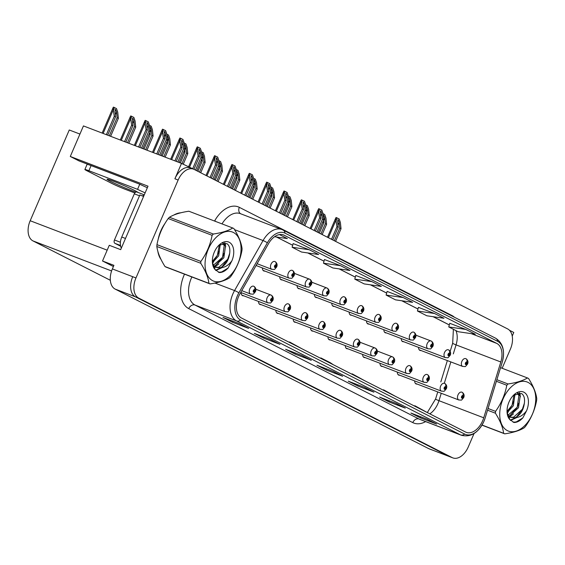 <?xml version="1.0" encoding="UTF-8"?>
<svg xmlns="http://www.w3.org/2000/svg" width="565" height="565" viewBox="0 0 565 565"><rect width="100%" height="100%" fill="white"/><g stroke="black" fill="none" stroke-linecap="round" stroke-linejoin="round"><path stroke-width="0.85" d="M125.953 178.921A17.889 0.925 -156.7 0 0 121.376 177.113L79.058 160.94L70.286 156.477L148.009 186.182L120.67 249.652L109.278 245.295L102.519 260.988L113.918 265.338L112.371 268.926A16.766 10.509 110.9 0 0 115.14 289.089L428.616 448.589A16.766 10.509 110.9 0 0 429.252 448.871L449.599 456.647A16.766 10.509 110.9 0 1 448.963 456.365A16.766 10.509 110.9 0 0 449.599 456.647L452.855 457.897A16.766 10.509 110.9 0 0 468.237 447.014L474.035 433.553M113.403 266.525L102.519 260.988M512.229 336.076L513.783 332.46L509.453 330.257M502.151 368.274L510.414 349.085A16.766 10.509 110.9 0 0 507.638 328.922L194.162 169.422A16.766 10.509 110.9 0 0 193.527 169.14A16.766 10.509 110.9 0 0 178.145 180.023L135.967 277.952A16.766 10.509 110.9 0 0 138.743 298.115L135.487 296.865L448.963 456.365L135.487 296.865A16.766 10.509 110.9 0 1 132.719 276.709A16.766 10.509 110.9 0 0 135.487 296.865L115.14 289.089M193.527 169.14L181.513 163.398L83.443 125.917L70.286 156.477M181.513 163.398L174.889 178.78A16.766 10.509 110.9 0 1 190.271 167.897M279.76 276.758A4.471 2.804 110.9 0 0 281.229 279.816A4.471 2.804 110.9 0 0 282.239 279.908M314.465 294.422A4.471 2.804 110.9 0 0 315.934 297.48A4.471 2.804 110.9 0 0 316.944 297.564M262.407 267.93A4.471 2.804 110.9 0 0 263.876 270.988A4.471 2.804 110.9 0 0 264.886 271.073M331.817 303.25A4.471 2.804 110.9 0 0 333.286 306.308A4.471 2.804 110.9 0 0 334.296 306.392M349.177 312.078A4.471 2.804 110.9 0 0 350.639 315.136A4.471 2.804 110.9 0 0 351.649 315.221M366.53 320.906A4.471 2.804 110.9 0 0 367.992 323.964A4.471 2.804 110.9 0 0 369.002 324.049M383.882 329.734A4.471 2.804 110.9 0 0 385.344 332.792A4.471 2.804 110.9 0 0 386.354 332.877M401.235 338.569A4.471 2.804 110.9 0 0 402.697 341.62A4.471 2.804 110.9 0 0 403.707 341.712M418.587 347.397A4.471 2.804 110.9 0 0 420.049 350.448A4.471 2.804 110.9 0 0 421.059 350.54M297.112 285.593A4.471 2.804 110.9 0 0 298.581 288.644A4.471 2.804 110.9 0 0 299.591 288.736M275.897 310.298A4.471 2.804 110.9 0 0 277.366 313.356A4.471 2.804 110.9 0 0 278.376 313.441M258.544 301.47A4.471 2.804 110.9 0 0 260.013 304.521A4.471 2.804 110.9 0 0 261.023 304.613M241.191 292.642A4.471 2.804 110.9 0 0 242.66 295.693A4.471 2.804 110.9 0 0 243.67 295.785M310.602 327.954A4.471 2.804 110.9 0 0 312.071 331.012A4.471 2.804 110.9 0 0 313.081 331.097M327.954 336.782A4.471 2.804 110.9 0 0 329.423 339.84A4.471 2.804 110.9 0 0 330.433 339.925M345.307 345.611A4.471 2.804 110.9 0 0 346.776 348.669A4.471 2.804 110.9 0 0 347.786 348.76M362.659 354.446A4.471 2.804 110.9 0 0 364.128 357.497A4.471 2.804 110.9 0 0 365.138 357.589M380.012 363.274A4.471 2.804 110.9 0 0 381.481 366.332A4.471 2.804 110.9 0 0 382.491 366.417M397.365 372.102A4.471 2.804 110.9 0 0 398.834 375.16A4.471 2.804 110.9 0 0 399.843 375.245M414.717 380.93A4.471 2.804 110.9 0 0 416.186 383.988A4.471 2.804 110.9 0 0 417.196 384.073M293.249 319.126A4.471 2.804 110.9 0 0 294.718 322.184A4.471 2.804 110.9 0 0 295.728 322.269M110.337 280.275L32.954 240.902A16.766 10.509 -69.1 0 1 30.185 220.738L69.262 129.992L79.933 134.067M180.765 212.8A26.83 16.809 110.9 0 0 173.858 215.032M164.994 223.436A26.83 16.809 110.9 0 0 160.813 230.901A26.83 16.809 110.9 0 0 158.151 239.482M482.658 420.727A17.889 11.208 -69.1 0 1 466.252 432.338A17.889 11.208 -69.1 0 1 465.574 432.034L241.552 318.053A17.889 11.208 -69.1 0 1 239.977 293.772L268.46 243.762A17.889 11.208 -69.1 0 1 283.489 234.927A17.889 11.208 -69.1 0 1 284.174 235.231L496.79 343.414A17.889 11.208 -69.1 0 1 500.823 361.988L483.732 417.803A17.889 11.208 -69.1 0 1 482.658 420.727M483.915 421.363A20.121 12.607 110.9 0 0 485.123 418.072L502.207 362.264A20.121 12.607 110.9 0 0 497.673 341.359L285.057 233.176A20.121 12.607 110.9 0 0 267.379 242.781L238.896 292.79A20.121 12.607 110.9 0 0 240.669 320.101L464.691 434.082A20.121 12.607 110.9 0 0 483.915 421.363M239.256 323.639L222.977 317.417L232.377 322.198L248.649 328.42L239.256 323.639M248.141 328.159A4.471 3.475 -63 0 0 248.388 328.3A4.471 3.475 -63 0 0 248.649 328.42M232.815 321.174L232.377 322.198M270.579 339.572L254.299 333.357L263.7 338.138L279.972 344.353L270.579 339.572M279.463 344.099A4.471 3.475 -63 0 0 279.71 344.24A4.471 3.475 -63 0 0 279.972 344.353M264.137 337.114L263.7 338.138M301.901 355.512L285.622 349.29L295.022 354.071L311.294 360.293L301.901 355.512M310.785 360.032A4.471 3.475 -63 0 0 311.033 360.18A4.471 3.475 -63 0 0 311.294 360.293M295.46 353.054L295.022 354.071M427.189 419.265L410.91 413.043L420.311 417.825L436.583 424.04L427.189 419.265M436.074 423.785A4.471 3.475 -63 0 0 436.321 423.927A4.471 3.475 -63 0 0 436.583 424.04M420.748 416.8L420.311 417.825M395.867 403.325L379.588 397.103L388.988 401.885L405.26 408.107L395.867 403.325M404.752 407.845A4.471 3.475 -63 0 0 404.999 407.986A4.471 3.475 -63 0 0 405.26 408.107M389.426 400.86L388.988 401.885M364.545 387.385L348.266 381.163L357.666 385.944L373.938 392.166L364.545 387.385M373.43 391.912A4.471 3.475 -63 0 0 373.677 392.054A4.471 3.475 -63 0 0 373.938 392.166M358.104 384.927L357.666 385.944M333.223 371.452L316.944 365.23L326.344 370.011L342.616 376.234L333.223 371.452M342.108 375.972A4.471 3.475 -63 0 0 342.355 376.113A4.471 3.475 -63 0 0 342.616 376.234M326.782 368.987L326.344 370.011M157.847 251.326A26.83 16.809 110.9 0 0 160.99 259.413M138.743 298.115L452.219 457.615A16.766 10.509 110.9 0 0 452.855 457.897M309.26 249.751L292.14 247.251L301.533 252.032L318.66 254.532L309.26 249.751L293.143 243.607M274.569 236.728L287.338 238.592L279.442 234.581M403.226 297.564L386.107 295.064L395.5 299.846L412.627 302.346L403.226 297.564L387.11 291.42M434.549 313.497L417.429 310.997L426.822 315.779L443.949 318.279L434.549 313.497L418.432 307.36M465.871 329.437L448.751 326.937L458.144 331.719L475.271 334.219L465.871 329.437L449.754 323.293M340.582 265.691L324.465 259.533L323.463 263.184L332.856 267.965L349.982 270.473L340.582 265.691L323.463 263.184M371.904 281.624L354.785 279.124L364.178 283.905L381.304 286.406L371.904 281.624L355.788 275.487M333.371 364.771L330.25 362.688L320.856 357.906L320.623 358.281M323.971 359.99L320.856 357.906M364.693 380.704L352.179 373.839L351.946 374.221M355.293 375.923L352.179 373.839M396.016 396.644L383.501 389.779L383.268 390.161M386.615 391.863L383.501 389.779M427.338 412.577L414.823 405.712L414.59 406.094M417.938 407.796L414.823 405.712M302.049 348.831L289.534 341.966L289.301 342.348M292.649 344.05L289.534 341.966M270.727 332.891L258.212 326.026L257.979 326.408M261.327 328.11L258.212 326.026M354.785 279.124L355.795 275.466M386.107 295.064L387.117 291.406M417.429 310.997L418.439 307.339M448.751 326.937L449.761 323.279M292.14 247.251L293.143 243.593M139.88 147.486L147.338 130.169L146.738 124.399L147.296 122.577L148.305 125.197L148.899 130.967L150.156 131.603L149.513 125.388L148.284 121.821L145.198 120.352L144.746 121.2L146.081 129.533L138.566 146.985M146.851 122.817L147.296 122.577M257.103 263.707L271.843 269.343A4.195 2.627 -69.1 0 1 270.995 264.229A4.195 2.627 -69.1 0 1 274.837 261.51A4.195 2.627 -69.1 0 1 274.894 261.531A2.797 2.175 113 0 1 274.95 261.553A2.797 2.175 113 0 1 275.897 264.907A1.398 0.876 110.9 0 0 274.597 265.804A1.398 0.876 110.9 0 0 274.823 267.485A1.398 0.876 110.9 0 0 276.158 266.602A1.398 0.876 110.9 0 0 275.96 264.943L275.176 266.722L275.063 266.044L275.897 264.907M275.96 264.943A2.797 2.168 -59.1 0 0 275.367 261.764A2.797 2.168 -59.1 0 0 275.162 261.659M142.825 148.616L150.156 131.603M141.518 148.115L148.899 130.967M147.338 130.169L146.081 129.533M146.024 120.67L145.438 123.318M107.682 135.183L115.543 116.92L114.949 111.15L115.507 109.328L116.517 111.948L117.11 117.718L118.368 118.353L117.725 112.138L116.496 108.572L113.41 107.103L112.958 107.95L114.292 116.284L106.368 134.682M115.062 109.575L115.507 109.328M241.749 290.657L250.627 294.047A4.195 2.627 -69.1 0 1 249.772 288.934A4.195 2.627 -69.1 0 1 253.621 286.215A4.195 2.627 -69.1 0 1 253.678 286.236A2.797 2.175 113 0 1 253.734 286.257A2.797 2.175 113 0 1 254.674 289.612A1.398 0.876 110.9 0 0 253.374 290.509A1.398 0.876 110.9 0 0 253.607 292.19A1.398 0.876 110.9 0 0 254.942 291.307A1.398 0.876 110.9 0 0 254.744 289.647L253.96 291.434L253.847 290.749L254.674 289.612M254.744 289.647A2.797 2.168 -59.1 0 0 254.144 286.469A2.797 2.168 -59.1 0 0 253.939 286.363M110.634 136.306L118.368 118.353M109.32 135.805L117.11 117.718M115.543 116.92L114.292 116.284M114.236 107.421L113.65 110.069M158.045 154.429L164.69 138.997L164.09 133.227L164.648 131.412L165.658 134.025L166.251 139.795L167.508 140.431L166.866 134.216L165.637 130.649L162.55 129.18L162.099 130.028L163.433 138.361L156.731 153.927M164.203 131.652L164.648 131.412M256.072 265.508L289.195 278.171A4.195 2.627 -69.1 0 1 288.348 273.057A4.195 2.627 -69.1 0 1 292.19 270.338A4.195 2.627 -69.1 0 1 292.246 270.36A2.797 2.175 113 0 1 292.303 270.381A2.797 2.175 113 0 1 293.249 273.735A1.398 0.876 110.9 0 0 291.95 274.632A1.398 0.876 110.9 0 0 292.176 276.313A1.398 0.876 110.9 0 0 293.51 275.43A1.398 0.876 110.9 0 0 293.313 273.771L292.529 275.551L292.416 274.873L293.249 273.735M293.313 273.771A2.797 2.168 -59.1 0 0 292.719 270.593A2.797 2.168 -59.1 0 0 292.515 270.487M160.99 155.559L167.508 140.431M159.683 155.057L166.251 139.795M164.69 138.997L163.433 138.361M163.377 129.498L162.791 132.146M176.209 161.371L182.043 147.832L181.443 142.055L182.001 140.24L183.011 142.853L183.604 148.623L184.861 149.266L184.218 143.044L182.989 139.477L180.729 138.326L179.903 138.015L179.451 138.856L180.786 147.19L174.896 160.87M181.556 140.48L182.001 140.24M263.064 270.381L306.548 286.999A4.195 2.627 -69.1 0 1 305.7 281.886A4.195 2.627 -69.1 0 1 309.542 279.166A4.195 2.627 -69.1 0 1 309.599 279.188A2.797 2.175 113 0 1 309.655 279.216A2.797 2.175 113 0 1 310.602 282.564A1.398 0.876 110.9 0 0 309.302 283.461A1.398 0.876 110.9 0 0 309.528 285.141A1.398 0.876 110.9 0 0 310.863 284.259A1.398 0.876 110.9 0 0 310.665 282.599L309.881 284.386L309.768 283.701L310.602 282.564M309.655 279.216L294.422 273.389L309.486 279.145M310.665 282.599A2.797 2.168 -59.1 0 0 310.072 279.421A2.797 2.168 -59.1 0 0 309.867 279.315M179.162 162.501L184.861 149.266M177.848 162L183.604 148.623M182.043 147.832L180.786 147.19M180.729 138.326L180.143 140.975M193.943 169.316L199.396 156.66L198.795 150.89L199.353 149.068L200.363 151.681L200.956 157.451L202.214 158.094L201.571 151.879L200.342 148.305L198.082 147.154L197.256 146.844L196.804 147.684L198.138 156.018L192.637 168.801M198.908 149.308L199.353 149.068M280.417 279.209L323.9 295.827A4.195 2.627 -69.1 0 1 323.053 290.721A4.195 2.627 -69.1 0 1 326.895 287.995A4.195 2.627 -69.1 0 1 326.951 288.016A2.797 2.175 113 0 1 327.008 288.044A2.797 2.175 113 0 1 327.954 291.392A1.398 0.876 110.9 0 0 326.655 292.289A1.398 0.876 110.9 0 0 326.881 293.97A1.398 0.876 110.9 0 0 328.216 293.087A1.398 0.876 110.9 0 0 328.018 291.427L327.234 293.214L327.121 292.529L327.954 291.392M327.008 288.044L311.774 282.218L326.838 287.973M328.018 291.427A2.797 2.168 -59.1 0 0 327.425 288.249A2.797 2.168 -59.1 0 0 327.22 288.15M196.761 170.75L202.214 158.094M195.511 170.107L200.956 157.451M199.396 156.66L198.138 156.018M198.082 147.154L197.496 149.803M125.847 142.126L132.895 125.748L132.302 119.978L132.86 118.163L133.87 120.776L134.463 126.546L135.72 127.189L135.077 120.967L133.849 117.4L130.762 115.931L130.31 116.778L131.645 125.112L124.533 141.624M132.415 118.403L132.86 118.163M240.725 292.458L267.98 302.875A4.195 2.627 -69.1 0 1 267.125 297.762A4.195 2.627 -69.1 0 1 270.974 295.043A4.195 2.627 -69.1 0 1 271.031 295.064A2.797 2.175 113 0 1 271.087 295.092A2.797 2.175 113 0 1 272.026 298.44A1.398 0.876 110.9 0 0 270.727 299.337A1.398 0.876 110.9 0 0 270.96 301.018A1.398 0.876 110.9 0 0 272.295 300.135A1.398 0.876 110.9 0 0 272.097 298.475L271.313 300.262L271.2 299.577L272.026 298.44M271.087 295.092L255.853 289.266L270.918 295.022M272.097 298.475A2.797 2.168 -59.1 0 0 271.497 295.297A2.797 2.168 -59.1 0 0 271.292 295.198M128.799 143.249L135.72 127.189M127.485 142.754L134.463 126.546M132.895 125.748L131.645 125.112M131.589 116.249L131.002 118.897M149.718 127.379L150.212 126.991L151.222 129.604L151.816 135.374L153.073 136.017L152.43 129.802L151.201 126.228L149.506 125.366M241.848 295.085L285.332 311.703A4.195 2.627 -69.1 0 1 284.478 306.597A4.195 2.627 -69.1 0 1 288.327 303.871A4.195 2.627 -69.1 0 1 288.383 303.899A2.797 2.175 113 0 1 288.44 303.921A2.797 2.175 113 0 1 289.379 307.268A1.398 0.876 110.9 0 0 288.079 308.172A1.398 0.876 110.9 0 0 288.312 309.846A1.398 0.876 110.9 0 0 289.647 308.963A1.398 0.876 110.9 0 0 289.45 307.304L288.666 309.09L288.553 308.405L289.379 307.268M289.45 307.304A2.797 2.168 -59.1 0 0 288.849 304.125A2.797 2.168 -59.1 0 0 288.644 304.027M146.964 150.198L153.073 136.017M145.65 149.697L151.816 135.374M144.011 149.068L150.248 134.583L149.986 131.998M150.248 134.583L149.118 134.004M167.071 136.207L167.565 135.819L168.575 138.439L169.168 144.209L170.425 144.845L169.783 138.63L168.554 135.063L166.859 134.195M259.201 303.913L302.685 320.539A4.195 2.627 -69.1 0 1 301.83 315.425A4.195 2.627 -69.1 0 1 305.679 312.706A4.195 2.627 -69.1 0 1 305.736 312.728A2.797 2.175 113 0 1 305.792 312.749A2.797 2.175 113 0 1 306.731 316.096A1.398 0.876 110.9 0 0 305.432 317A1.398 0.876 110.9 0 0 305.665 318.681A1.398 0.876 110.9 0 0 307 317.798A1.398 0.876 110.9 0 0 306.802 316.132L306.018 317.918L306.731 316.096M306.802 316.132A2.797 2.168 -59.1 0 0 306.202 312.961A2.797 2.168 -59.1 0 0 305.997 312.855M165.128 157.141L170.425 144.845M163.815 156.639L169.168 144.209M162.176 156.011L167.6 143.411L167.339 140.826M167.6 143.411L166.47 142.832M184.423 145.036L184.917 144.647L185.927 147.267L186.521 153.037L187.778 153.673L187.135 147.458L185.906 143.891L184.211 143.023M276.553 312.742L320.037 329.367A4.195 2.627 -69.1 0 1 319.183 324.254A4.195 2.627 -69.1 0 1 323.032 321.534A4.195 2.627 -69.1 0 1 323.088 321.556A2.797 2.175 113 0 1 323.145 321.577A2.797 2.175 113 0 1 324.084 324.932A1.398 0.876 110.9 0 0 322.785 325.828A1.398 0.876 110.9 0 0 323.018 327.509A1.398 0.876 110.9 0 0 324.352 326.627A1.398 0.876 110.9 0 0 324.155 324.96L323.371 326.747L323.258 326.069L324.084 324.932M324.155 324.96A2.797 2.168 -59.1 0 0 323.554 321.789A2.797 2.168 -59.1 0 0 323.349 321.683M183.215 164.267L187.778 153.673M181.958 163.631L186.521 153.037M180.341 162.953L184.953 152.239L184.691 149.654M184.953 152.239L183.823 151.66M138.178 192.503A17.049 0.883 -156.7 0 0 135.077 190.723A17.049 0.883 -156.7 0 0 117.788 182.975A17.049 0.883 -156.7 0 0 107.011 179.239A17.049 0.883 -156.7 0 0 110.253 181.238A17.049 0.883 -156.7 0 0 135.755 192.128M134.816 192.962L125.847 189.536A11.18 0.579 23.3 0 1 111.446 183.237L87.01 170.807A11.18 0.579 23.3 0 1 84.884 169.493A11.18 0.579 23.3 0 1 88.889 170.729L137.556 189.332L139.76 184.204A11.18 0.579 -156.7 0 0 147.352 187.707M145.141 192.835A11.18 0.579 23.3 0 1 137.556 189.332M84.884 169.493L87.088 164.366A11.18 0.579 23.3 0 1 91.092 165.602L139.76 184.204M125.494 238.458L121.75 237.025A11.18 7.006 110.9 0 0 121.334 248.106M143.595 196.415L139.859 194.989L121.75 237.025M141.801 195.73A11.18 7.006 110.9 0 0 143.976 195.539M160.065 257.428A26.548 16.639 -69.1 0 1 158.631 253.84M159.062 236.396A26.548 16.639 -69.1 0 1 160.976 230.979A26.548 16.639 -69.1 0 1 163.483 226.071M176.167 214.149A26.548 16.639 -69.1 0 1 178.639 213.365M136.878 192.008L144.28 194.84L136.984 192.058A2.797 1.752 110.9 0 0 136.878 192.008A2.797 1.752 110.9 0 0 134.315 193.823L114.448 239.97A2.797 1.752 110.9 0 0 114.907 243.324L120.656 246.255M144.153 195.123A2.797 1.752 110.9 0 0 143.277 195.695M528.113 382.434A26.273 16.463 110.9 0 0 503.012 399.038A26.273 16.463 110.9 0 0 507.356 430.622A26.273 16.463 110.9 0 0 532.456 414.018A26.273 16.463 110.9 0 0 528.113 382.434M482.044 425.042L503.62 433.291A30.185 18.913 110.9 0 0 504.164 433.588A30.185 18.913 110.9 0 0 504.729 433.849C513.204 432.592 519.68 430.579 524.158 427.825A30.185 18.913 110.9 0 0 525.386 426.54C531.114 418.573 534.864 409.872 536.63 400.437A30.185 18.913 110.9 0 0 536.75 398.586C535.98 392.618 533.247 385.93 528.565 378.508A30.185 18.913 110.9 0 0 528.014 378.211A30.185 18.913 110.9 0 0 527.456 377.95L500.562 367.667M496.875 379.708L508.027 383.967C516.445 382.724 522.922 380.718 527.456 377.95M508.027 383.967A30.185 18.913 110.9 0 0 506.791 385.259L496.388 381.283M488.061 408.495L495.554 411.362C501.282 403.389 505.025 394.688 506.791 385.259M495.554 411.362A30.185 18.913 110.9 0 0 495.427 413.213L487.539 410.197M503.62 433.291C502.871 427.38 500.138 420.685 495.427 413.213M507.102 412.69L513.352 405.762L514.998 394.109M507.031 411.391L512.059 405.267L514.016 394.822M508.366 415.953L509.708 415.734L518.515 407.732L520.167 396.093L517.794 392.915M507.85 415.36L517.222 407.238L518.875 395.599L517.328 393.035M507.462 414.83L510.188 417.295L514.877 417.712C520.153 415.409 523.317 410.586 524.369 403.248L524.398 402.923C524.92 398.346 523.974 395.218 521.552 393.544L513.705 395.083M510.188 417.295L507.864 416.158M509.997 417.217L513.578 417.217L522.392 409.215L524.369 403.248M523.903 392.202A15.615 9.789 110.9 0 0 513.698 395.048A15.615 9.789 110.9 0 0 507.066 412.394A15.615 9.789 110.9 0 0 509.863 419.597L514.037 422.493C517.046 422.5 519.977 420.982 522.823 417.93L526.615 410.67A15.615 9.789 110.9 0 0 523.903 392.202M513.606 401.249L511.947 405.493L507.059 412.252L509.863 419.597M526.615 410.67C523.317 415.226 519.412 417.57 514.877 417.712M504.729 433.849L481.973 425.155M508.239 417.083L508.832 416.765M509.1 416.61L517.116 407.471L518.776 403.226M519.609 394.808L519.193 392.802M510.266 420.134L515.626 417.683M516.481 417.012L522.286 409.448L524.002 404.992M513.119 422.225L516.248 421.928L522.823 417.93M507.137 413.015L508.345 411.864M515.216 394.864L515.174 393.996M508.458 417.535L509.432 417.034M509.581 416.949L513.514 413.841M520.379 396.835L519.779 392.859M510.534 420.438L516.77 417.556M233.43 232.49A26.273 16.463 110.9 0 0 208.33 249.101A26.273 16.463 110.9 0 0 212.673 280.685A26.273 16.463 110.9 0 0 237.773 264.081A26.273 16.463 110.9 0 0 233.43 232.49M210.046 283.913C218.521 282.648 224.997 280.643 229.475 277.888A30.185 18.913 110.9 0 0 230.704 276.603C236.431 268.636 240.181 259.935 241.947 250.5A30.185 18.913 110.9 0 0 242.067 248.649C241.297 242.682 238.571 235.993 233.882 228.571A30.185 18.913 110.9 0 0 233.331 228.274A30.185 18.913 110.9 0 0 232.773 228.006L188.858 211.225C180.44 212.475 173.964 214.481 169.429 217.25A30.185 18.913 110.9 0 0 168.201 218.535C162.487 226.466 158.744 235.16 156.957 244.638A30.185 18.913 110.9 0 0 156.837 246.488C157.586 252.4 160.312 259.095 165.022 266.567A30.185 18.913 110.9 0 0 165.573 266.864A30.185 18.913 110.9 0 0 166.131 267.132L210.046 283.913A30.185 18.913 110.9 0 1 209.488 283.644A30.185 18.913 110.9 0 1 208.937 283.348C208.188 277.436 205.462 270.748 200.752 263.276L156.837 246.488M169.429 217.25L213.344 234.03C221.763 232.787 228.239 230.781 232.773 228.006M213.344 234.03A30.185 18.913 110.9 0 0 212.108 235.323L168.201 218.535M156.957 244.638L200.872 261.418C206.599 253.452 210.342 244.751 212.108 235.323M200.872 261.418A30.185 18.913 110.9 0 0 200.752 263.276M212.419 262.753L218.669 255.818L220.315 244.172M212.348 261.454L217.377 255.331L219.34 244.885M213.683 266.016L215.025 265.797L223.839 257.795L225.492 246.156L223.111 242.978M213.167 265.423L222.546 257.301L224.199 245.662L222.645 243.098M212.786 264.893L215.505 267.351L220.202 267.768C225.47 265.472 228.634 260.649 229.687 253.311L229.715 252.986C230.238 248.402 229.291 245.281 226.869 243.6L219.022 245.139M215.505 267.351L213.182 266.221M215.314 267.28L218.902 267.273L227.709 259.279L229.687 253.311M229.221 242.265A15.615 9.789 110.9 0 0 219.015 245.104A15.615 9.789 110.9 0 0 212.391 262.457A15.615 9.789 110.9 0 0 215.187 269.66L219.354 272.549C222.363 272.563 225.294 271.045 228.14 267.994L231.933 260.733A15.615 9.789 110.9 0 0 229.221 242.265M218.923 251.312L217.271 255.557L212.376 262.315L215.187 269.66M231.933 260.733C228.641 265.289 224.729 267.633 220.202 267.768M165.022 266.567L208.937 283.348M213.556 267.146L214.149 266.828M214.418 266.673L222.433 257.534L224.093 253.29M224.927 244.871L224.51 242.858M215.583 270.197L220.943 267.746M221.805 267.076L227.603 259.512L229.319 255.048M218.436 272.288L221.565 271.991L228.14 267.994M212.454 263.078L213.669 261.927M220.534 244.92L220.498 244.059M213.775 267.598L214.749 267.097M214.898 267.012L218.832 263.904M225.703 246.898L225.103 242.922M215.851 270.501L222.087 267.619M211.296 178.145L216.748 165.489L216.148 159.718L216.706 157.896L217.716 160.517L218.309 166.287L219.566 166.922L218.923 160.707L217.702 157.141L214.608 155.672L214.156 156.519L215.491 164.853L210.046 177.502M216.261 158.136L216.706 157.896M297.769 288.037L341.253 304.655A4.195 2.627 -69.1 0 1 340.405 299.549A4.195 2.627 -69.1 0 1 344.247 296.823A4.195 2.627 -69.1 0 1 344.304 296.851A2.797 2.175 113 0 1 344.36 296.872A2.797 2.175 113 0 1 345.307 300.22A1.398 0.876 110.9 0 0 344.007 301.124A1.398 0.876 110.9 0 0 344.233 302.805A1.398 0.876 110.9 0 0 345.568 301.915A1.398 0.876 110.9 0 0 345.37 300.255L344.586 302.042L344.473 301.357L345.307 300.22M345.37 300.255A2.797 2.168 -59.1 0 0 344.777 297.084A2.797 2.168 -59.1 0 0 344.572 296.978M214.114 179.578L219.566 166.922M212.864 178.936L218.309 166.287M216.748 165.489L215.491 164.853M215.435 155.989L214.848 158.631M228.648 186.973L234.101 174.317L233.5 168.547L234.058 166.724L235.068 169.345L235.662 175.115L236.919 175.75L236.276 169.535L235.054 165.969L231.961 164.5L231.509 165.347L232.844 173.681L227.398 186.33M233.613 166.965L234.058 166.724M315.122 296.865L358.606 313.49A4.195 2.627 -69.1 0 1 357.758 308.377A4.195 2.627 -69.1 0 1 361.6 305.658A4.195 2.627 -69.1 0 1 361.657 305.679A2.797 2.175 113 0 1 361.713 305.7A2.797 2.175 113 0 1 362.659 309.048A1.398 0.876 110.9 0 0 361.36 309.952A1.398 0.876 110.9 0 0 361.586 311.633A1.398 0.876 110.9 0 0 362.921 310.75A1.398 0.876 110.9 0 0 362.723 309.083L361.939 310.87L361.826 310.192L362.659 309.048M362.723 309.083A2.797 2.168 -59.1 0 0 362.13 305.912A2.797 2.168 -59.1 0 0 361.925 305.806M231.466 188.406L236.919 175.75M230.216 187.771L235.662 175.115M234.101 174.317L232.844 173.681M232.787 164.818L232.201 167.466M246.001 195.801L251.453 183.145L250.853 177.375L251.411 175.553L252.421 178.173L253.014 183.943L254.271 184.578L253.629 178.363L252.407 174.797L249.313 173.328L248.861 174.175L250.196 182.509L244.751 195.165M250.966 175.793L251.411 175.553M332.474 305.693L375.958 322.318A4.195 2.627 -69.1 0 1 375.111 317.205A4.195 2.627 -69.1 0 1 378.953 314.486A4.195 2.627 -69.1 0 1 379.009 314.507A2.797 2.175 113 0 1 379.066 314.528A2.797 2.175 113 0 1 380.012 317.883A1.398 0.876 110.9 0 0 378.712 318.78A1.398 0.876 110.9 0 0 378.938 320.461A1.398 0.876 110.9 0 0 380.273 319.578A1.398 0.876 110.9 0 0 380.075 317.911L379.292 319.698L379.179 319.02L380.012 317.883M380.075 317.911A2.797 2.168 -59.1 0 0 379.482 314.74A2.797 2.168 -59.1 0 0 379.277 314.634M248.819 197.234L254.271 184.578M247.569 196.599L253.014 183.943M251.453 183.145L250.196 182.509M250.14 173.646L249.553 176.294M201.776 153.864L202.27 153.475L203.28 156.095L203.873 161.865L205.13 162.501L204.488 156.286L203.259 152.72L201.564 151.851M293.906 321.577L337.39 338.195A4.195 2.627 -69.1 0 1 336.535 333.082A4.195 2.627 -69.1 0 1 340.384 330.363A4.195 2.627 -69.1 0 1 340.441 330.384A2.797 2.175 113 0 1 340.497 330.405A2.797 2.175 113 0 1 341.437 333.76A1.398 0.876 110.9 0 0 340.137 334.657A1.398 0.876 110.9 0 0 340.37 336.337A1.398 0.876 110.9 0 0 341.705 335.455A1.398 0.876 110.9 0 0 341.507 333.795L340.723 335.575L340.61 334.897L341.437 333.76M341.507 333.795A2.797 2.168 -59.1 0 0 340.907 330.617A2.797 2.168 -59.1 0 0 340.702 330.511M200.709 172.756L205.13 162.501M199.459 172.12L203.873 161.865M197.891 171.322L202.305 161.067L202.044 158.483M202.305 161.067L201.175 160.495M219.128 162.692L219.623 162.303L220.632 164.924L221.226 170.694L222.483 171.329L221.84 165.114L220.611 161.548L218.916 160.686M311.259 330.405L354.742 347.023A4.195 2.627 -69.1 0 1 353.888 341.91A4.195 2.627 -69.1 0 1 357.737 339.191A4.195 2.627 -69.1 0 1 357.793 339.212A2.797 2.175 113 0 1 357.85 339.233A2.797 2.175 113 0 1 358.789 342.588A1.398 0.876 110.9 0 0 357.49 343.485A1.398 0.876 110.9 0 0 357.723 345.166A1.398 0.876 110.9 0 0 359.058 344.283A1.398 0.876 110.9 0 0 358.86 342.623L358.076 344.41L357.963 343.725L358.789 342.588M358.86 342.623A2.797 2.168 -59.1 0 0 358.259 339.445A2.797 2.168 -59.1 0 0 358.055 339.339M218.062 181.584L222.483 171.329M216.812 180.948L221.226 170.694M215.244 180.15L219.658 169.895L219.397 167.318M219.658 169.895L218.528 169.323M236.481 171.52L236.975 171.138L237.985 173.752L238.578 179.522L239.835 180.164L239.193 173.942L237.964 170.376L236.269 169.514M328.611 339.233L372.095 355.851A4.195 2.627 -69.1 0 1 371.24 350.738A4.195 2.627 -69.1 0 1 375.089 348.019A4.195 2.627 -69.1 0 1 375.146 348.04A2.797 2.175 113 0 1 375.202 348.068A2.797 2.175 113 0 1 376.142 351.416A1.398 0.876 110.9 0 0 374.842 352.313A1.398 0.876 110.9 0 0 375.075 353.994A1.398 0.876 110.9 0 0 376.41 353.111A1.398 0.876 110.9 0 0 376.212 351.451L375.428 353.238L375.315 352.553L376.142 351.416M375.202 348.068L359.969 342.242L375.033 347.998M376.212 351.451A2.797 2.168 -59.1 0 0 375.612 348.273A2.797 2.168 -59.1 0 0 375.407 348.174M235.414 190.412L239.835 180.164M234.164 189.776L238.578 179.522M232.596 188.978L237.01 178.724L236.749 176.146M237.01 178.724L235.88 178.152M263.354 204.629L268.806 191.973L268.206 186.203L268.763 184.381L269.773 187.001L270.367 192.771L271.624 193.407L270.981 187.192L269.759 183.625L266.666 182.156L266.214 183.004L267.549 191.337L262.103 203.993M268.319 184.628L268.763 184.381M349.827 314.528L393.311 331.147A4.195 2.627 -69.1 0 1 392.463 326.033A4.195 2.627 -69.1 0 1 396.305 323.314A4.195 2.627 -69.1 0 1 396.362 323.335A2.797 2.175 113 0 1 396.418 323.357A2.797 2.175 113 0 1 397.365 326.711A1.398 0.876 110.9 0 0 396.065 327.608A1.398 0.876 110.9 0 0 396.291 329.289A1.398 0.876 110.9 0 0 397.626 328.406A1.398 0.876 110.9 0 0 397.428 326.747L396.644 328.526L396.531 327.848L397.365 326.711M397.428 326.747A2.797 2.168 -59.1 0 0 396.835 323.568A2.797 2.168 -59.1 0 0 396.63 323.463M266.172 206.063L271.624 193.407M264.921 205.427L270.367 192.771M268.806 191.973L267.549 191.337M267.492 182.474L266.906 185.122M280.706 213.457L286.158 200.801L285.558 195.031L286.116 193.216L287.126 195.829L287.719 201.599L288.976 202.242L288.334 196.02L287.112 192.453L284.018 190.984L283.566 191.832L284.901 200.165L279.456 212.821M285.671 193.456L286.116 193.216M367.179 323.357L410.663 339.975A4.195 2.627 -69.1 0 1 409.816 334.861A4.195 2.627 -69.1 0 1 413.658 332.142A4.195 2.627 -69.1 0 1 413.714 332.163A2.797 2.175 113 0 1 413.771 332.185A2.797 2.175 113 0 1 414.717 335.539A1.398 0.876 110.9 0 0 413.418 336.436A1.398 0.876 110.9 0 0 413.644 338.117A1.398 0.876 110.9 0 0 414.978 337.234A1.398 0.876 110.9 0 0 414.781 335.575L413.997 337.362L413.884 336.676L414.717 335.539M414.781 335.575A2.797 2.168 -59.1 0 0 414.187 332.397A2.797 2.168 -59.1 0 0 413.983 332.291M283.524 214.891L288.976 202.242M282.274 214.255L287.719 201.599M286.158 200.801L284.901 200.165M284.845 191.302L284.259 193.95M298.059 222.285L303.511 209.636L302.911 203.866L303.469 202.044L304.478 204.657L305.072 210.427L306.329 211.07L305.686 204.855L304.464 201.281L301.371 199.819L300.919 200.66L302.254 208.994L296.809 221.649M303.024 202.284L303.469 202.044M384.532 332.185L428.023 348.803A4.195 2.627 -69.1 0 1 427.168 343.69A4.195 2.627 -69.1 0 1 431.01 340.97A4.195 2.627 -69.1 0 1 431.067 340.992A2.797 2.175 113 0 1 431.123 341.02A2.797 2.175 113 0 1 432.07 344.368A1.398 0.876 110.9 0 0 430.77 345.264A1.398 0.876 110.9 0 0 430.996 346.945A1.398 0.876 110.9 0 0 432.331 346.062A1.398 0.876 110.9 0 0 432.133 344.403L431.349 346.19L431.236 345.505L432.07 344.368M431.123 341.02L415.897 335.193L430.954 340.949M432.133 344.403A2.797 2.168 -59.1 0 0 431.54 341.225A2.797 2.168 -59.1 0 0 431.335 341.126M300.877 223.719L306.329 211.07M299.627 223.083L305.072 210.427M303.511 209.636L302.254 208.994M302.197 200.13L301.611 202.779M315.411 231.12L320.863 218.464L320.263 212.694L320.821 210.872L321.831 213.492L322.424 219.262L323.681 219.898L323.039 213.683L321.817 210.116L318.724 208.647L318.272 209.488L319.606 217.829L314.161 230.478M320.376 211.112L320.821 210.872M401.885 341.013L445.375 357.631A4.195 2.627 -69.1 0 1 444.521 352.525A4.195 2.627 -69.1 0 1 448.363 349.799A4.195 2.627 -69.1 0 1 448.419 349.827A2.797 2.175 113 0 1 448.476 349.848A2.797 2.175 113 0 1 449.422 353.196A1.398 0.876 110.9 0 0 448.123 354.1A1.398 0.876 110.9 0 0 448.349 355.773A1.398 0.876 110.9 0 0 449.684 354.891A1.398 0.876 110.9 0 0 449.486 353.231L448.702 355.018L448.589 354.333L449.422 353.196M449.486 353.231A2.797 2.168 -59.1 0 0 448.893 350.053A2.797 2.168 -59.1 0 0 448.688 349.954M318.229 232.554L323.681 219.898M316.979 231.911L322.424 219.262M320.863 218.464L319.606 217.829M319.55 208.958L318.964 211.607M332.764 239.948L338.216 227.292L337.616 221.522L338.174 219.7L339.184 222.32L339.777 228.09L341.034 228.726L340.391 222.511L339.17 218.945L336.076 217.476L335.624 218.323L336.959 226.657L331.514 239.306M337.729 219.94L338.174 219.7M419.237 349.841L462.728 366.459A4.195 2.627 -69.1 0 1 461.873 361.353A4.195 2.627 -69.1 0 1 465.715 358.634A4.195 2.627 -69.1 0 1 465.772 358.655A2.797 2.175 113 0 1 465.828 358.676A2.797 2.175 113 0 1 466.775 362.024A1.398 0.876 110.9 0 0 465.475 362.928A1.398 0.876 110.9 0 0 465.701 364.609A1.398 0.876 110.9 0 0 467.036 363.726A1.398 0.876 110.9 0 0 466.838 362.059L466.054 363.846L465.941 363.168L466.775 362.024M466.838 362.059A2.797 2.168 -59.1 0 0 466.245 358.888A2.797 2.168 -59.1 0 0 466.04 358.782M335.582 241.382L341.034 228.726M334.332 240.739L339.777 228.09M338.216 227.292L336.959 226.657M336.902 217.793L336.316 220.442M253.833 180.348L254.328 179.967L255.338 182.58L255.931 188.35L257.188 188.993L256.545 182.778L255.316 179.204L253.621 178.342M345.964 348.061L389.447 364.679A4.195 2.627 -69.1 0 1 388.593 359.573A4.195 2.627 -69.1 0 1 392.442 356.847A4.195 2.627 -69.1 0 1 392.498 356.868A2.797 2.175 113 0 1 392.555 356.896A2.797 2.175 113 0 1 393.494 360.244A1.398 0.876 110.9 0 0 392.195 361.148A1.398 0.876 110.9 0 0 392.428 362.822A1.398 0.876 110.9 0 0 393.763 361.939A1.398 0.876 110.9 0 0 393.565 360.279L392.781 362.066L392.668 361.381L393.494 360.244M392.555 356.896L377.321 351.07L392.385 356.826M393.565 360.279A2.797 2.168 -59.1 0 0 392.965 357.101A2.797 2.168 -59.1 0 0 392.76 357.002M252.767 199.247L257.188 188.993M251.517 198.605L255.931 188.35M249.949 197.806L254.363 187.559L254.102 184.974M254.363 187.559L253.233 186.98M271.186 189.183L271.68 188.795L272.69 191.415L273.283 197.185L274.541 197.821L273.898 191.606L272.669 188.032L270.974 187.17M363.316 356.889L406.8 373.507A4.195 2.627 -69.1 0 1 405.945 368.401A4.195 2.627 -69.1 0 1 409.795 365.675A4.195 2.627 -69.1 0 1 409.851 365.703A2.797 2.175 113 0 1 409.908 365.725A2.797 2.175 113 0 1 410.847 369.072A1.398 0.876 110.9 0 0 409.547 369.976A1.398 0.876 110.9 0 0 409.78 371.657A1.398 0.876 110.9 0 0 411.115 370.767A1.398 0.876 110.9 0 0 410.917 369.107L410.134 370.894L410.847 369.072M410.917 369.107A2.797 2.168 -59.1 0 0 410.317 365.936A2.797 2.168 -59.1 0 0 410.112 365.83M270.119 208.075L274.541 197.821M268.869 207.433L273.283 197.185M267.302 206.642L271.723 196.387L271.454 193.802M271.723 196.387L270.586 195.808M288.538 198.011L289.033 197.623L290.043 200.243L290.636 206.013L291.893 206.649L291.25 200.434L290.022 196.867L288.327 195.999M380.669 365.717L424.153 382.343A4.195 2.627 -69.1 0 1 423.305 377.229A4.195 2.627 -69.1 0 1 427.147 374.51A4.195 2.627 -69.1 0 1 427.204 374.531A2.797 2.175 113 0 1 427.26 374.553A2.797 2.175 113 0 1 428.199 377.9A1.398 0.876 110.9 0 0 426.9 378.804A1.398 0.876 110.9 0 0 427.133 380.485A1.398 0.876 110.9 0 0 428.468 379.602A1.398 0.876 110.9 0 0 428.27 377.936L427.486 379.722L428.199 377.9M428.27 377.936A2.797 2.168 -59.1 0 0 427.67 374.764A2.797 2.168 -59.1 0 0 427.465 374.659M287.472 216.904L291.893 206.649M286.222 216.268L290.636 206.013M284.654 215.47L289.075 205.215L288.807 202.63M289.075 205.215L287.938 204.636M305.891 206.839L306.385 206.451L307.395 209.071L307.989 214.841L309.246 215.477L308.603 209.262L307.374 205.695L305.679 204.827M398.021 374.546L441.505 391.171A4.195 2.627 -69.1 0 1 440.658 386.057A4.195 2.627 -69.1 0 1 444.5 383.338A4.195 2.627 -69.1 0 1 444.556 383.36A2.797 2.175 113 0 1 444.613 383.381A2.797 2.175 113 0 1 445.552 386.735A1.398 0.876 110.9 0 0 444.252 387.632A1.398 0.876 110.9 0 0 444.486 389.313A1.398 0.876 110.9 0 0 445.82 388.43A1.398 0.876 110.9 0 0 445.623 386.771L444.839 388.55L444.726 387.873L445.552 386.735M445.623 386.771A2.797 2.168 -59.1 0 0 445.022 383.593A2.797 2.168 -59.1 0 0 444.817 383.487M304.825 225.732L309.246 215.477M303.575 225.096L307.989 214.841M302.007 224.298L306.428 214.043L306.159 211.458M306.428 214.043L305.291 213.471M323.244 215.668L323.738 215.279L324.748 217.899L325.341 223.669L326.598 224.305L325.956 218.09L324.727 214.523L323.032 213.662M415.374 383.381L458.858 399.999A4.195 2.627 -69.1 0 1 458.01 394.886A4.195 2.627 -69.1 0 1 461.852 392.166A4.195 2.627 -69.1 0 1 461.909 392.188A2.797 2.175 113 0 1 461.965 392.209A2.797 2.175 113 0 1 462.905 395.564A1.398 0.876 110.9 0 0 461.605 396.461A1.398 0.876 110.9 0 0 461.838 398.141A1.398 0.876 110.9 0 0 463.173 397.259A1.398 0.876 110.9 0 0 462.975 395.599L462.191 397.379L462.078 396.701L462.905 395.564M462.975 395.599A2.797 2.168 -59.1 0 0 462.375 392.421A2.797 2.168 -59.1 0 0 462.17 392.315M322.177 234.56L326.598 224.305M320.927 233.924L325.341 223.669M319.359 233.126L323.78 222.871L323.512 220.294M323.78 222.871L322.643 222.299M428.616 448.589L452.219 457.615M112.371 268.926L135.967 277.952M32.954 240.902L111.595 270.96M30.185 220.738L107.18 250.168M429.803 413.834A17.889 11.208 110.9 0 0 437.896 403.622A17.889 11.208 110.9 0 0 438.977 400.691L441.251 393.268M425.643 421.603A27.946 17.515 -69.1 0 1 412.768 422.599L188.745 308.617A5.586 4.343 117 0 1 195.024 305.044L419.046 419.025A22.36 14.012 110.9 0 0 419.894 419.407L461.4 435.269A22.36 14.012 -69.1 0 1 460.553 434.895A5.586 4.343 -63 0 0 464.691 434.082M188.745 308.617A27.946 17.515 -69.1 0 1 184.126 275.014A27.946 17.515 -69.1 0 1 184.508 274.152M191.867 276.97A22.36 14.012 110.9 0 0 191.33 278.164A22.36 14.012 110.9 0 0 195.024 305.044L236.53 320.906A22.36 14.012 -69.1 0 1 234.56 290.558L263.043 240.549A22.36 14.012 -69.1 0 1 281.829 229.503L240.33 213.641A22.36 14.012 110.9 0 0 222.003 223.895M485.13 418.043A5.586 0.473 -163 0 1 485.13 418.058A5.586 0.473 -163 0 1 485.123 418.072L502.214 362.25A5.586 0.473 -163 0 1 502.214 362.25A5.586 0.473 -163 0 1 502.207 362.264M495.3 338.068A5.586 4.343 117 0 1 495.625 338.209A5.586 4.343 117 0 1 497.673 341.359M285.057 233.176A5.586 4.343 -63 0 0 283.009 230.026L281.829 229.503M267.379 242.781A5.586 1.038 -150.3 0 0 263.043 240.549L234.546 229.658M238.896 292.79A5.586 1.038 -150.3 0 0 234.56 290.558L214.926 283.058M240.669 320.101A5.586 4.343 117 0 1 236.53 320.906L460.553 434.895L419.046 419.025A5.586 4.343 117 0 0 412.768 422.599M214.559 221.049L214.771 220.675A27.946 17.515 -69.1 0 1 239.313 207.334L451.936 315.517A27.946 17.515 -69.1 0 1 454.444 317.255M178.145 180.023L174.889 178.78M451.781 315.899A5.586 4.343 117 0 1 451.936 315.517M240.655 213.768A5.586 4.343 117 0 1 239.313 207.334M215.844 221.537A5.586 1.038 29.7 0 1 214.771 220.675M284.174 235.231L282.783 234.701M483.732 417.803L438.977 400.691A10.064 0.848 17 0 1 435.594 398.968L437.755 391.933M500.823 361.988L456.061 344.883A17.889 11.208 110.9 0 0 455.884 330.567M444.309 383.268L450.842 361.925M453.307 353.888L456.061 344.883A10.064 0.848 17 0 1 452.685 343.16L453.391 329.296M496.79 343.414L471.175 333.618M449.309 324.917L433.164 316.704M417.987 308.984L401.842 300.771M386.658 293.044L370.52 284.831M355.336 277.104L339.198 268.898M324.013 261.171L307.876 252.958M292.691 245.231L276.553 237.018M135.31 145.742L145.036 123.163M147.105 127.98L148.305 125.197M103.113 133.439L113.247 109.914M115.317 114.73L116.517 111.948M153.475 152.684L162.388 131.991M164.457 136.808L165.658 134.025M171.64 159.627L179.741 140.819M181.817 145.636L183.011 142.853M189.437 167.431L197.093 149.647M199.17 154.464L200.363 151.681M121.277 140.381L130.6 118.742M132.669 123.558L133.87 120.776M150.022 132.387L151.222 129.604M167.374 141.215L168.575 138.439M184.727 150.043L185.927 147.267M88.889 170.729L91.092 165.602M114.448 239.97L120.409 242.244M114.907 243.324L120.5 245.464M134.315 193.823L139.506 195.808M206.931 175.92L214.446 158.475M216.522 163.292L217.716 160.517M224.284 184.748L231.798 167.311M233.875 172.12L235.068 169.345M241.636 193.583L249.151 176.139M251.227 180.955L252.421 178.173M202.079 158.878L203.28 156.095M219.432 167.706L220.632 164.924M236.784 176.534L237.985 173.752M258.989 202.411L266.503 184.967M268.58 189.784L269.773 187.001M276.341 211.239L283.856 193.795M285.932 198.612L287.126 195.829M293.694 220.068L301.209 202.623M303.285 207.44L304.478 204.657M311.047 228.896L318.561 211.451M320.638 216.268L321.831 213.492M328.399 237.724L335.914 220.286M337.99 225.096L339.184 222.32M254.137 185.362L255.338 182.58M271.49 194.19L272.69 191.415M288.842 203.019L290.043 200.243M306.195 211.847L307.395 209.071M323.554 220.682L324.748 217.899M461.4 435.269C470.786 437.529 478.287 432.903 483.915 421.377L485.13 418.058M502.214 362.25C505.209 351.02 503.012 343.004 495.625 338.209L283.009 230.026M449.295 324.953L433.065 316.69M417.973 309.013L401.743 300.757M386.651 293.08L370.414 284.817M355.329 277.14L339.092 268.876M324.006 261.2L307.77 252.943M292.684 245.267L276.447 237.003M440.813 381.926L447.346 360.583M450.164 351.402L452.685 343.16M435.594 398.968L427.317 412.563M333.089 371.396L342.355 376.113M364.411 387.336L373.677 392.054M395.733 403.276L404.999 407.986M427.055 419.209L436.321 423.927M301.767 355.463L311.033 360.18M270.444 339.523L279.71 344.24M239.122 323.59L248.388 328.3M271.843 269.343C275.317 269.201 273.517 270.607 276.695 266.927C277.542 264.914 277.097 263.191 275.367 261.764M134.336 145.367L144.746 121.2M250.627 294.047C254.102 293.906 252.301 295.311 255.472 291.632C256.319 289.619 255.881 287.903 254.144 286.469M102.138 133.065L112.958 107.95M289.195 278.171C292.67 278.029 290.869 279.435 294.047 275.755C294.895 273.743 294.45 272.019 292.719 270.593M152.501 152.31L162.099 130.028M306.548 286.999C310.023 286.858 308.222 288.263 311.4 284.591C312.247 282.571 311.802 280.854 310.072 279.421M170.665 159.252L179.451 138.856M323.9 295.827C327.375 295.693 325.574 297.098 328.752 293.419C329.6 291.406 329.155 289.683 327.425 288.249M188.505 166.958L196.804 147.684M267.98 302.875C271.454 302.734 269.653 304.147 272.824 300.467C273.672 298.447 273.234 296.731 271.497 295.297M120.31 140.007L130.31 116.778M285.332 311.703C288.807 311.569 287.006 312.975 290.177 309.295C291.024 307.282 290.587 305.559 288.849 304.125M302.685 320.539C306.159 320.397 304.358 321.803 307.53 318.123C308.377 316.11 307.939 314.387 306.202 312.961M320.037 329.367C323.512 329.226 321.711 330.631 324.882 326.951C325.73 324.939 325.292 323.215 323.554 321.789M341.253 304.655C344.728 304.521 342.927 305.926 346.105 302.247C346.952 300.234 346.507 298.511 344.777 297.084M206.006 175.447L214.156 156.519M358.606 313.49C362.08 313.349 360.279 314.754 363.457 311.075C364.305 309.062 363.86 307.339 362.13 305.912M223.359 184.275L231.509 165.347M375.958 322.318C379.433 322.177 377.632 323.583 380.81 319.903C381.658 317.89 381.213 316.167 379.482 314.74M240.711 193.11L248.861 174.175M337.39 338.195C340.865 338.054 339.064 339.459 342.235 335.78C343.089 333.767 342.644 332.043 340.907 330.617M354.742 347.023C358.217 346.882 356.416 348.287 359.587 344.608C360.442 342.595 359.997 340.879 358.259 339.445M372.095 355.851C375.57 355.71 373.769 357.122 376.94 353.443C377.794 351.423 377.349 349.707 375.612 348.273M393.311 331.147C396.785 331.005 394.984 332.411 398.163 328.731C399.01 326.718 398.565 324.995 396.835 323.568M258.064 201.938L266.214 183.004M410.663 339.975C414.138 339.833 412.337 341.239 415.515 337.559C416.363 335.546 415.918 333.83 414.187 332.397M275.416 210.766L283.566 191.832M428.023 348.803C431.491 348.662 429.69 350.074 432.868 346.394C433.715 344.375 433.27 342.658 431.54 341.225M292.769 219.594L300.919 200.66M445.375 357.631C448.843 357.497 447.042 358.902 450.22 355.223C451.068 353.21 450.623 351.487 448.893 350.053M310.121 228.422L318.272 209.488M462.728 366.459C466.203 366.325 464.395 367.73 467.573 364.051C468.42 362.038 467.975 360.315 466.245 358.888M327.474 237.251L335.624 218.323M389.447 364.679C392.922 364.545 391.121 365.95 394.292 362.271C395.147 360.258 394.702 358.535 392.965 357.101M406.8 373.507C410.275 373.373 408.474 374.779 411.645 371.099C412.499 369.086 412.055 367.363 410.317 365.936M424.153 382.343C427.627 382.201 425.826 383.607 428.997 379.927C429.852 377.914 429.407 376.191 427.67 374.764M441.505 391.171C444.98 391.029 443.179 392.435 446.35 388.755C447.205 386.743 446.76 385.019 445.022 383.593M458.858 399.999C462.332 399.858 460.532 401.263 463.703 397.583C464.557 395.571 464.112 393.847 462.375 392.421"/></g></svg>
